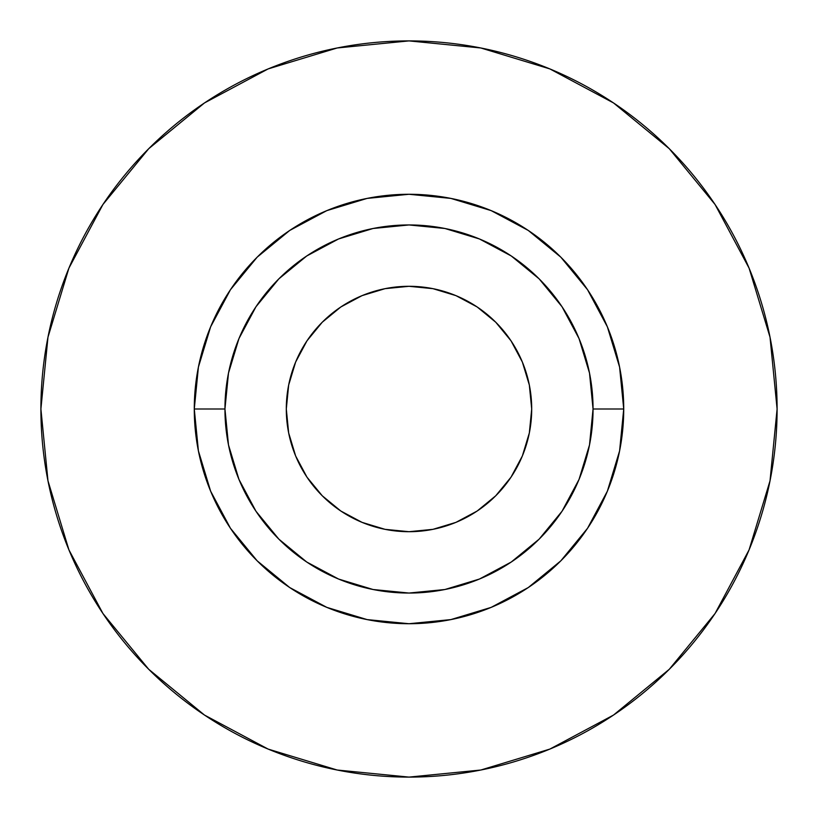 <?xml version="1.0" encoding="UTF-8"?>
<svg xmlns="http://www.w3.org/2000/svg" width="818" height="818" viewBox="0 0 818 818"><rect width="100%" height="100%" fill="white"/><g stroke="black" fill="none" stroke-linecap="round" stroke-linejoin="round"><path stroke-width="1.23" d="M286.3 409A122.7 122.7 0 0 1 409 286.3A122.7 122.7 0 0 1 531.7 409A122.7 122.7 0 0 1 409 531.7A122.7 122.7 0 0 1 286.3 409L288.662 385.063L295.635 362.047L306.975 340.83L322.241 322.241L340.83 306.975L362.047 295.635L385.063 288.662L409 286.3L432.937 288.662L455.953 295.635L477.17 306.975L495.759 322.241L511.025 340.83L522.365 362.047L529.338 385.063L531.7 409L529.338 432.937L522.365 455.953L511.025 477.17L495.759 495.759L477.17 511.025L455.953 522.365L432.937 529.338L409 531.7L385.063 529.338L362.047 522.365L340.83 511.025L322.241 495.759L306.975 477.17L295.635 455.953L288.662 432.937L286.3 409L288.662 385.063M593.05 409L623.725 409A214.725 214.725 0 0 1 409 623.725A214.725 214.725 0 0 1 194.275 409L224.95 409A184.05 184.05 0 0 1 409 224.95A184.05 184.05 0 0 1 593.05 409A184.05 184.05 0 0 1 409 593.05A184.05 184.05 0 0 1 224.95 409L228.488 444.91L238.958 479.43L255.973 511.25L278.856 539.144L306.75 562.027L338.57 579.042L373.09 589.512L409 593.05L444.91 589.512L479.43 579.042L511.25 562.027L539.144 539.144L562.027 511.25L579.042 479.43L589.512 444.91L593.05 409L589.512 373.09L579.042 338.57L562.027 306.75L539.144 278.856L511.25 255.973L479.43 238.958L444.91 228.488L409 224.95L373.09 228.488L338.57 238.958L306.75 255.973L278.856 278.856L255.973 306.75L238.958 338.57L228.488 373.09L224.95 409L194.275 409L198.406 367.108L210.625 326.832L230.461 289.705L257.169 257.169L289.705 230.461L326.832 210.625L367.108 198.406L409 194.275L450.892 198.406L491.168 210.625L528.295 230.461L560.831 257.169L587.539 289.705L607.375 326.832L619.594 367.108L623.725 409L619.594 450.892L607.375 491.168L587.539 528.295L560.831 560.831L528.295 587.539L491.168 607.375L450.892 619.594L409 623.725L367.108 619.594L326.832 607.375L289.705 587.539L257.169 560.831L230.461 528.295L210.625 491.168L198.406 450.892L194.275 409A214.725 214.725 0 0 1 409 194.275A214.725 214.725 0 0 1 623.725 409L593.05 409M40.9 409A368.1 368.1 0 0 1 409 40.9A368.1 368.1 0 0 1 777.1 409A368.1 368.1 0 0 1 409 777.1A368.1 368.1 0 0 1 40.9 409L47.976 480.81L68.916 549.87L102.935 613.51L148.712 669.288L204.49 715.065L268.13 749.083L337.19 770.024L409 777.1L480.81 770.024L549.87 749.083L613.51 715.065L669.288 669.288L715.065 613.51L749.083 549.87L770.024 480.81L777.1 409L770.024 337.19L749.083 268.13L715.065 204.49L669.288 148.712L613.51 102.935L549.87 68.916L480.81 47.976L409 40.9L337.19 47.976L268.13 68.916L204.49 102.935L148.712 148.712L102.935 204.49L68.916 268.13L47.976 337.19L40.9 409M715.065 204.49L669.288 148.712L613.602 103.007M204.49 102.935L148.712 148.712L103.007 204.398M102.935 613.51L148.712 669.288L204.398 714.993M613.51 715.065L669.288 669.288L714.993 613.602M409 286.3L432.937 288.662M531.7 409L529.338 432.937M409 531.7L385.063 529.338"/></g></svg>
